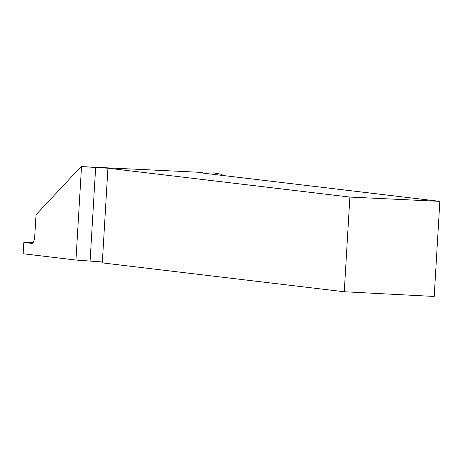 <?xml version="1.0" encoding="UTF-8"?>
<svg xmlns="http://www.w3.org/2000/svg" width="463" height="463" viewBox="0 0 463 463"><rect width="100%" height="100%" fill="white"/><g stroke="black" fill="none" stroke-linecap="round" stroke-linejoin="round"><path stroke-width="0.69" d="M202.557 172.444L81.511 166.593L107.92 168.208L349.883 197.07L439.85 201.359L197.886 172.496L202.557 172.444L202.522 173.046M81.112 166.541L36.021 214.763L34.754 236.124A7.564 2.471 93 0 1 31.901 243.388A7.564 2.471 93 0 1 31.849 243.382L23.821 242.427L23.15 253.747L75.955 260.044L81.511 166.593M221.8 175.35L221.864 174.36L213.489 172.884M349.883 197.07L344.258 291.754L103.029 262.978A7.564 2.471 -87 0 0 102.352 261.96L75.955 260.044M23.821 242.427L32.966 242.751M344.258 291.754L434.201 296.459L439.85 201.359M90.1 260.866L95.656 167.351M107.92 168.208L102.352 261.96"/></g></svg>
